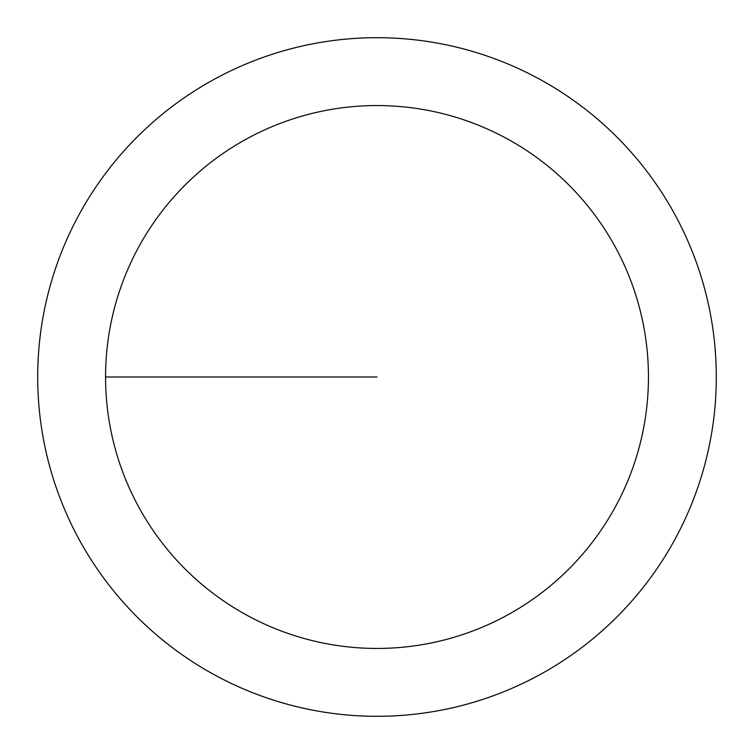 <?xml version="1.0" encoding="UTF-8"?>
<svg xmlns="http://www.w3.org/2000/svg" width="754" height="754" viewBox="0 0 754 754"><rect width="100%" height="100%" fill="white"/><g stroke="black" fill="none" stroke-linecap="round" stroke-linejoin="round"><path stroke-width="1.13" d="M105.56 377A271.44 271.44 0 0 1 512.72 141.922A271.44 271.44 0 0 1 512.72 612.078A271.44 271.44 0 0 1 105.56 377L377 377M37.7 377A339.3 339.3 0 0 1 546.65 83.157A339.3 339.3 0 0 1 546.65 670.843A339.3 339.3 0 0 1 37.7 377"/></g></svg>
